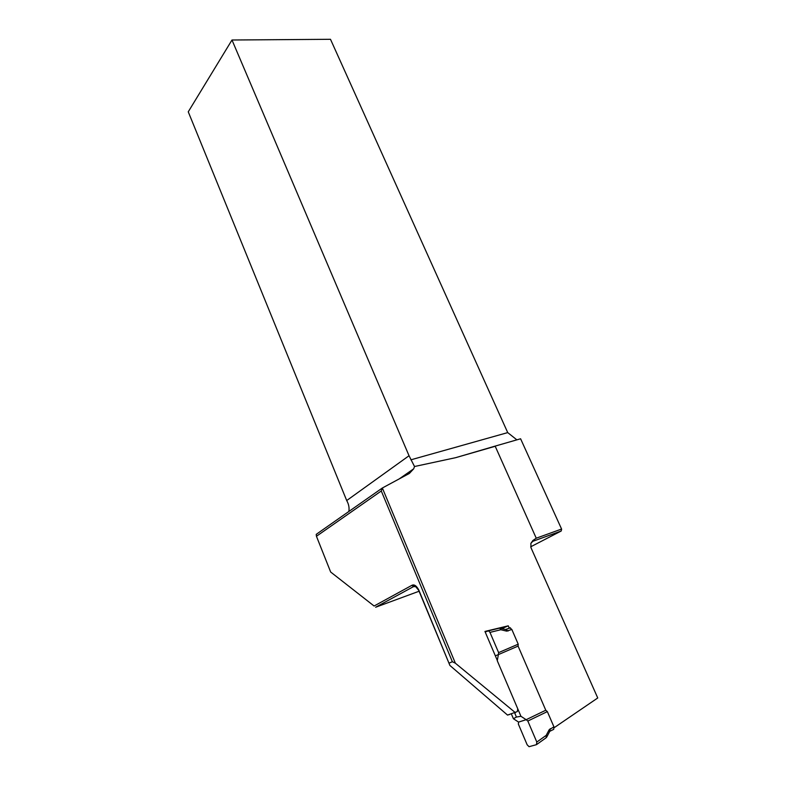<?xml version="1.0" encoding="UTF-8"?>
<svg xmlns="http://www.w3.org/2000/svg" width="786" height="786" viewBox="0 0 786 786"><rect width="100%" height="100%" fill="white"/><g stroke="black" fill="none" stroke-linecap="round" stroke-linejoin="round"><path stroke-width="1.18" d="M449.15 663.099L452.363 661.724L381.289 490.985L316.444 536.268L330.66 572.021L374.097 606.016L411.599 585.482C413.986 584.037 416.384 585.541 418.781 590.011L449.906 665.457L418.673 590.286L415.686 586.651L413.554 586.592L375.649 607.234L419.076 591.239M509.583 714.484L507.53 715.073L449.906 665.457M507.53 715.073L517.296 711.595L517.768 708.844M409.034 455.742L231.988 40.007L188.257 111.818L346.705 500.544L409.034 455.742L414.517 466.511L413.691 468.81L409.388 473.427L382.35 487.998L455.369 663.207L515.429 712.706M455.369 663.207L452.363 661.724M410.901 459.82L507.717 432.605L330.493 39.3L231.988 40.007M507.717 432.605L516.874 439.846M520.597 438.775L561.636 529.175L520.597 438.775L495.141 446.104L536.248 538.204L561.499 529.076L561.204 531.012L532.79 541.318L530.864 543.391L532.908 540.483L536.248 538.204M346.705 500.544C348.748 504.14 349.465 507.785 348.846 511.49M495.219 446.281L455.654 457.678L495.141 446.104M414.517 466.511L455.654 457.678M497.322 660.466L484.952 631.443L508.277 625.813L509.348 628.279M554.199 727.669L597.743 697.968L531.002 547.734L530.864 543.391M530.678 546.81L561.204 531.012L561.636 529.175M374.097 606.016L330.66 572.021M501.91 628.623L508.277 625.813M316.444 536.268L316.218 534.362L382.33 488.008L381.289 490.985M414.212 586.376L411.599 585.482M495.347 655.838L498.383 654.6L498.609 652.616L489.973 632.386L488.587 630.804L485.178 631.983M498.609 652.616L518.21 644.176L511.843 629.458L506.656 631.138L500.82 629.733L500.318 628.24L506.253 629.665L506.656 631.138M546.673 737.209L546.211 735.352L549.149 729.762L553.933 726.853L547.351 711.605L527.828 721.037L536.809 742.053L536.465 744.666L529.057 746.69L527.17 744.814L518.338 724.024L518.583 722.088L526.168 719.691L520.941 716.292L516.422 717.048L514.683 712.941M527.828 721.037L526.168 719.691L545.779 710.23L518.082 646.092L498.383 654.6L497.273 660.731L520.941 716.292M518.583 722.088L513.405 718.728L516.422 717.048M513.405 718.728L511.372 713.943M547.351 711.605L545.779 710.23M518.082 646.092L518.21 644.176M553.933 726.853L553.717 729.359L550.062 731.177M509.868 627.827L511.843 629.458M488.126 630.726L499.739 628.093L500.82 629.733L489.973 632.386M500.279 628.201L499.591 628.034M536.809 742.053L546.211 735.352L546.162 737.74L536.877 744.371M532.908 540.483L532.093 541.682M508.07 631.04L505.958 629.468L509.259 628.083M505.516 629.488L510.438 627.827M549.915 731.265L550.19 728.71M549.149 729.762L549.62 731.589L546.948 736.678M413.701 468.8L399.013 479.047M488.627 630.794L499.709 628.102"/></g></svg>
